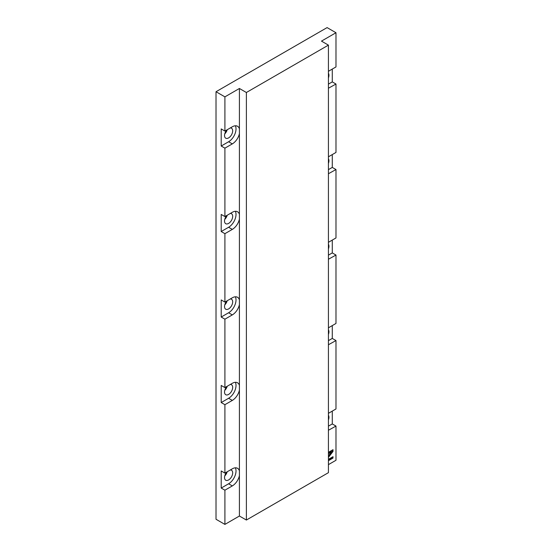 <?xml version="1.0" encoding="UTF-8"?>
<svg xmlns="http://www.w3.org/2000/svg" width="552" height="552" viewBox="0 0 552 552"><rect width="100%" height="100%" fill="white"/><g stroke="black" fill="none" stroke-linecap="round" stroke-linejoin="round"><path stroke-width="0.83" d="M226.913 129.906A5.761 3.326 120 0 0 225.727 138.186A5.761 3.326 120 0 0 228.604 137.903A5.761 3.326 120 0 0 232.371 132.832A5.761 3.326 120 0 0 231.488 128.216A5.761 3.326 120 0 0 230.301 127.947M224.761 133.881A5.761 3.326 120 0 0 227.217 129.727M226.913 215.411A5.761 3.326 120 0 0 225.727 223.698A5.761 3.326 120 0 0 228.604 223.415A5.761 3.326 120 0 0 232.371 218.337A5.761 3.326 120 0 0 231.488 213.721A5.761 3.326 120 0 0 230.301 213.452M224.761 219.385A5.761 3.326 120 0 0 227.217 215.239M226.913 300.923A5.761 3.326 120 0 0 225.727 309.203A5.761 3.326 120 0 0 228.604 308.92A5.761 3.326 120 0 0 232.371 303.841A5.761 3.326 120 0 0 231.488 299.232A5.761 3.326 120 0 0 230.301 298.963M224.761 304.897A5.761 3.326 120 0 0 227.217 300.743M226.913 386.428A5.761 3.326 120 0 0 225.727 394.714A5.761 3.326 120 0 0 228.604 394.425A5.761 3.326 120 0 0 232.371 389.353A5.761 3.326 120 0 0 231.488 384.737A5.761 3.326 120 0 0 230.301 384.468M224.761 390.402A5.761 3.326 120 0 0 227.217 386.255M226.913 471.939A5.761 3.326 120 0 0 225.727 480.219A5.761 3.326 120 0 0 228.604 479.936A5.761 3.326 120 0 0 232.371 474.858A5.761 3.326 120 0 0 231.488 470.242A5.761 3.326 120 0 0 230.301 469.98M224.761 475.914A5.761 3.326 120 0 0 227.217 471.76M328.426 419.899A5.761 3.326 120 0 0 328.426 415.304M328.426 334.388A5.761 3.326 120 0 0 328.426 329.799M328.426 248.883A5.761 3.326 120 0 0 328.426 244.288M328.426 163.371A5.761 3.326 120 0 0 328.426 158.783M328.426 77.866A5.761 3.326 120 0 0 328.426 73.271M239.416 470.87A10.474 6.044 120 0 0 237.546 468.303A10.474 6.044 120 0 0 232.309 468.82L224.905 473.098L224.905 404.692L232.309 400.414A10.474 6.044 120 0 0 239.416 390.154L239.416 516.023L246.378 520.039L328.426 472.671L328.426 45.126L321.471 41.11L335.982 32.734L335.982 66.937L328.578 71.208A10.474 6.044 120 0 0 328.426 71.298M224.905 473.098L221.2 470.959L221.2 488.058L228.604 483.787A10.474 6.044 120 0 0 236.014 470.959A10.474 6.044 120 0 0 235.359 467.82M239.416 385.365A10.474 6.044 120 0 0 237.546 382.791A10.474 6.044 120 0 0 232.309 383.309L224.905 387.587L224.905 319.18L232.309 314.909A10.474 6.044 120 0 0 239.416 304.642L239.416 390.154M224.905 387.587L221.2 385.448L221.2 402.553L228.604 398.275A10.474 6.044 120 0 0 236.014 385.448A10.474 6.044 120 0 0 235.359 382.308M239.416 299.853A10.474 6.044 120 0 0 237.546 297.286A10.474 6.044 120 0 0 232.309 297.804L224.905 302.082L224.905 233.675L232.309 229.397A10.474 6.044 120 0 0 239.416 219.137L239.416 304.642M224.905 302.082L221.2 299.943L221.2 317.041L228.604 312.77A10.474 6.044 120 0 0 236.014 299.943A10.474 6.044 120 0 0 235.359 296.803M239.416 214.348A10.474 6.044 120 0 0 237.546 211.775A10.474 6.044 120 0 0 232.309 212.299L224.905 216.57L224.905 148.164L232.309 143.893A10.474 6.044 120 0 0 239.416 133.632L239.416 219.137M224.905 216.57L221.2 214.431L221.2 231.536L228.604 227.258A10.474 6.044 120 0 0 236.014 214.431A10.474 6.044 120 0 0 235.359 211.292M335.982 32.734L327.094 27.6L216.018 91.729L224.905 96.862L239.416 88.479L239.416 128.844A10.474 6.044 120 0 0 237.546 126.27A10.474 6.044 120 0 0 232.309 126.787L224.905 131.065L221.2 128.926L221.2 146.025L224.905 148.164M221.2 146.025L228.604 141.754A10.474 6.044 120 0 0 236.014 128.926A10.474 6.044 120 0 0 235.359 125.787M328.426 430.256L335.982 426.068L335.982 460.271L328.426 464.632M328.426 459.333L333.022 456.683L333.022 458.056L328.426 460.713M328.426 455.945L331.614 451.867L328.426 453.703M328.426 452.323L333.022 449.673L333.022 451.426L328.426 457.394M328.426 169.63L332.276 167.408L332.276 154.581M221.2 488.058L224.905 490.197L232.309 485.919A10.474 6.044 120 0 0 239.416 475.658M224.905 490.197L224.905 524.4L239.416 516.023M328.426 88.223L335.982 84.035L335.982 152.442L328.578 156.72A10.474 6.044 120 0 0 328.426 156.802M328.426 173.735L335.982 169.54L335.982 237.946L328.578 242.224A10.474 6.044 120 0 0 328.426 242.314M328.426 259.24L335.982 255.052L335.982 323.458L328.578 327.729A10.474 6.044 120 0 0 328.426 327.819M328.426 344.752L335.982 340.556L335.982 408.963L328.578 413.241A10.474 6.044 120 0 0 328.426 413.331M328.426 84.118L332.276 81.896L332.276 69.069M332.276 81.896L335.982 84.035M332.276 167.408L335.982 169.54M328.426 255.134L332.276 252.913L332.276 240.085M332.276 252.913L335.982 255.052M328.426 340.646L332.276 338.424L332.276 325.597M332.276 338.424L335.982 340.556M328.426 426.151L332.276 423.929L332.276 411.102M332.276 423.929L335.982 426.068M216.018 91.729L216.018 519.266L224.905 524.4M221.2 402.553L224.905 404.692M221.2 317.041L224.905 319.18M221.2 231.536L224.905 233.675M224.905 96.862L224.905 131.065M239.416 88.479L246.378 92.501L246.378 520.039M239.416 128.844L239.416 133.632M246.378 92.501L328.426 45.126M332.276 457.111L333.022 458.056M332.276 457.629L328.426 459.857M328.426 452.847L330.869 451.398L331.614 451.826M332.276 450.101L332.276 450.998L333.022 451.426M332.276 450.998L328.426 456.007M228.604 141.754L232.309 143.893M228.604 227.258L232.309 229.397M228.604 312.77L232.309 314.909M228.604 398.275L232.309 400.414M228.604 483.787L232.309 485.919M329.627 452.157L330.365 452.585"/></g></svg>
